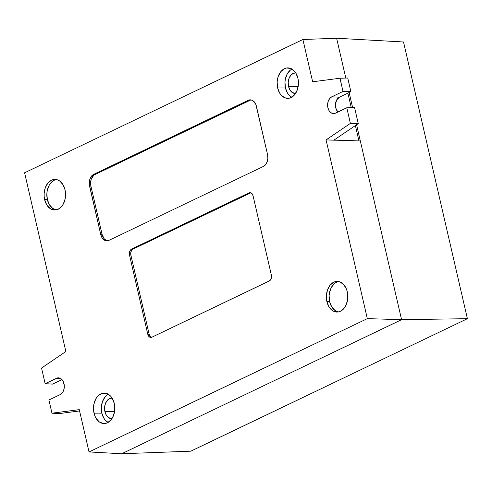 <?xml version="1.0" encoding="UTF-8"?>
<svg xmlns="http://www.w3.org/2000/svg" width="492" height="492" viewBox="0 0 492 492"><rect width="100%" height="100%" fill="white"/><g stroke="black" fill="none" stroke-linecap="round" stroke-linejoin="round"><path stroke-width="0.74" d="M121.678 453.753L401.583 319.677L356.577 124.734L401.583 319.677L121.678 453.753L190.81 451.176L121.678 453.753L401.583 319.677L467.4 318.687L401.583 319.677L360.322 140.94L326.073 139.919L367.327 318.632L89.04 451.933L79.28 409.651L51.961 413.194L48.911 399.984L60.19 394.584L48.911 399.984L51.961 413.194L59.458 413.563L51.961 413.194L79.28 409.651L89.04 451.933L121.678 453.753L89.04 451.933L367.327 318.632L401.583 319.677L367.327 318.632L326.073 139.919L333.945 140.134L358.262 123.59L333.945 140.134L360.322 140.94L401.583 319.677L121.678 453.753M352.604 107.527L349.142 92.533L352.604 107.527M345.802 78.062L336.608 38.247L345.802 78.062L336.608 38.247L403.52 41.986L336.608 38.247L302.887 39.501L336.608 38.247L345.802 78.062M190.81 451.176L467.4 318.687L403.52 41.986L467.4 318.687L190.81 451.176M291.984 69.089A14.957 10.467 -89.5 0 0 285.465 87.951A14.957 10.467 -89.5 0 0 291.75 97.231L288.964 95.024L287.476 93.013L285.465 87.951L277.648 87.976L285.465 87.951L284.973 82.164L285.323 79.273L287.168 74.046L290.262 70.215M297.912 78.271A15.234 10.664 90.5 0 1 287.925 98.357A15.234 10.664 90.5 0 1 277.648 87.976L277.144 82.078L277.506 79.132L278.257 76.34L280.821 71.635L284.444 68.683L286.485 68.013L290.637 68.419L292.586 69.483L295.864 73.111L297.912 78.271L298.367 81.18L298.416 84.169L297.303 89.907L294.739 94.612L291.116 97.564L289.075 98.234L284.923 97.828L281.209 95.184L279.696 93.136L277.648 87.976A15.234 10.664 90.5 0 1 288.183 67.896A15.234 10.664 90.5 0 1 297.912 78.271M54.63 209.432L52.681 208.374L49.403 204.74L47.355 199.58A15.234 10.664 -89.5 0 1 56.568 179.562L54.157 180.287L52.244 181.511L49.089 185.416L47.214 190.742L46.851 193.688L47.355 199.58L44.637 199.592A15.332 10.732 90.5 0 1 55.239 179.383A15.332 10.732 90.5 0 1 65.03 189.82A15.332 10.732 90.5 0 1 54.981 210.035A15.332 10.732 90.5 0 1 44.637 199.592L47.355 199.58A15.234 10.664 -89.5 0 0 56.309 209.881M336.891 311.454L334.941 310.397L331.663 306.762L329.615 301.602A15.234 10.664 -89.5 0 1 338.828 281.584L336.417 282.31L334.505 283.533L331.35 287.439L329.474 292.765L329.111 295.71L329.615 301.602L326.897 301.614A15.332 10.732 90.5 0 1 337.5 281.406A15.332 10.732 90.5 0 1 347.291 291.842A15.332 10.732 90.5 0 1 337.241 312.057A15.332 10.732 90.5 0 1 326.897 301.614L329.615 301.602A15.234 10.664 -89.5 0 0 338.57 311.903M108.357 394.276A14.957 10.467 -89.5 0 0 101.838 413.139A14.957 10.467 -89.5 0 0 108.117 422.419L105.331 420.211L103.843 418.2L101.838 413.139L94.021 413.163L101.838 413.139L101.34 407.351L102.434 401.718L104.95 397.099L106.629 395.402M114.279 403.458A15.234 10.664 90.5 0 1 104.292 423.544A15.234 10.664 90.5 0 1 94.021 413.163A15.234 10.664 90.5 0 1 104.55 393.083A15.234 10.664 90.5 0 1 114.279 403.458L114.734 406.367L114.427 412.302L112.551 417.622L111.106 419.799L107.484 422.751L105.442 423.421L103.351 423.514L99.341 421.952L96.063 418.323L94.864 415.888L93.56 410.254L93.874 404.326L95.749 399L97.195 396.829L98.904 395.094L102.853 393.2L107.004 393.606L110.718 396.251L112.231 398.299L114.279 403.458M56.426 378.286A8.598 6.015 90.5 0 1 58.536 377.844A8.598 6.015 90.5 0 1 64.021 383.698A8.598 6.015 90.5 0 1 60.19 394.584L63.05 391.687L64.108 388.686L64.28 385.341L62.871 380.79L62.017 379.633L52.656 384.104L45.153 383.686L41.543 368.053L65.86 351.516L24.6 172.809L302.887 39.501L312.648 81.783L339.966 78.24L343.016 91.45L331.737 96.85L339.431 97.182L336.669 99.981L335.446 104.495L336.184 109.199L337.973 111.967A8.315 5.824 -89.5 0 1 335.489 103.953A8.315 5.824 -89.5 0 1 339.431 97.182L350.894 91.69L339.431 97.182L331.737 96.85L343.016 91.45L350.894 91.69L343.016 91.45L339.966 78.24L347.733 78.007L350.894 91.69L347.733 78.007L339.966 78.24L312.648 81.783L302.887 39.501L24.6 172.809L65.86 351.516L41.543 368.053L45.153 383.686L52.656 384.104L62.01 379.627L59.919 378.139L57.576 377.911L45.153 383.686L56.426 378.286L60.596 378.465L56.426 378.286M295.95 72.908L293.158 73.419L290.704 75.417L288.97 78.603L288.22 82.484L288.558 86.469L289.942 89.962L292.162 92.416L295.551 93.492A10.307 7.214 90.5 0 1 295.507 93.492A10.307 7.214 90.5 0 1 288.558 86.469L298.177 86.438L288.558 86.469A10.307 7.214 90.5 0 1 295.686 72.89A10.307 7.214 90.5 0 1 295.723 72.89M112.317 398.096L109.525 398.606L107.072 400.605L105.337 403.791L104.587 407.671L104.925 411.656L106.315 415.15L108.529 417.603L111.918 418.68A10.307 7.214 90.5 0 1 111.875 418.68A10.307 7.214 90.5 0 1 104.925 411.656L114.544 411.632L104.925 411.656A10.307 7.214 90.5 0 1 112.053 398.077A10.307 7.214 90.5 0 1 112.096 398.077L112.053 398.077M347.899 93.129L351.233 107.582L347.899 93.129M355.384 125.546L358.926 140.897L355.384 125.546M79.581 410.949L59.458 413.563L79.581 410.949M354.535 107.459L358.262 123.59L350.39 123.381L326.073 139.919L350.39 123.381L358.262 123.59L354.535 107.459L346.78 107.748L350.39 123.381L346.78 107.748L354.535 107.459M151.966 337.395L150.22 336.448L149.15 334.277L130.847 254.997L130.804 252.328L131.801 250.071L132.895 249.173L250.914 192.741M106.518 240.508L104.261 238.903L102.102 234.53L90.915 186.081L90.608 182.507L91.284 179.026L93.88 175.115L250.754 99.974M335.501 113.148L346.78 107.748L335.501 113.148A8.598 6.015 90.5 0 1 333.699 113.597A8.598 6.015 90.5 0 1 327.684 106.469A8.598 6.015 90.5 0 1 331.737 96.85L329.695 98.523L328.25 101.174L327.623 104.415L327.906 107.736L329.062 110.651L330.907 112.699L333.17 113.578L335.501 113.148M250.76 192.772A4.6 3.216 -89.5 0 0 250.299 192.944L248.958 192.882L250.299 192.944L132.895 249.173L131.561 249.118L132.895 249.173A4.6 3.216 -89.5 0 0 130.847 254.997L129.488 255.004L130.847 254.997L149.15 334.277L147.791 334.277L129.488 255.004A4.643 3.253 90.5 0 1 131.561 249.118L248.958 192.882A4.643 3.253 90.5 0 1 250.096 192.643A4.643 3.253 90.5 0 1 253.066 195.81L271.369 275.083A4.643 3.253 90.5 0 1 269.296 280.969L151.893 337.204A4.643 3.253 90.5 0 1 150.921 337.444A4.643 3.253 90.5 0 1 147.791 334.277L149.15 334.277A4.6 3.216 -89.5 0 0 151.585 337.327M251.117 99.925A9.243 6.47 -89.5 0 0 249.512 100.38L248.177 100.325L249.512 100.38L95.042 174.377L93.701 174.316L95.042 174.377A9.243 6.47 -89.5 0 0 90.915 186.081L89.556 186.087L90.915 186.081L102.102 234.53L100.743 234.53L89.556 186.087A9.293 6.507 90.5 0 1 93.701 174.316L248.177 100.325A9.293 6.507 90.5 0 1 250.453 99.845A9.293 6.507 90.5 0 1 256.387 106.174L267.574 154.617A9.293 6.507 90.5 0 1 263.429 166.388L108.953 240.379A9.293 6.507 90.5 0 1 107.01 240.865A9.293 6.507 90.5 0 1 100.743 234.53L102.102 234.53A9.243 6.47 -89.5 0 0 107.674 240.797M65.03 189.82L65.485 192.753L65.178 198.719L63.29 204.075L61.838 206.265L58.191 209.241L56.137 209.912L51.961 209.506L49.999 208.436L46.697 204.777L44.637 199.592L44.182 196.659L44.132 193.657L45.252 187.882L47.835 183.147L51.482 180.17L55.633 179.408L57.705 179.906L59.673 180.976L62.97 184.629L65.03 189.82M347.291 291.842L347.746 294.776L347.438 300.741L345.55 306.098L344.099 308.287L340.452 311.264L338.398 311.934L334.222 311.528L332.26 310.458L328.957 306.805L326.897 301.614L326.442 298.681L326.393 295.68L327.512 289.905L330.095 285.169L333.742 282.193L337.893 281.43L339.966 281.928L343.705 284.591L346.442 289.105L347.291 291.842M267.574 154.617L267.882 158.215L267.199 161.714L265.637 164.586L263.429 166.388L108.953 240.379L106.432 240.846L105.177 240.539L102.914 238.928L101.992 237.679L100.743 234.53L89.28 184.309L89.47 180.693L90.614 177.446L93.701 174.316L249.419 99.913L251.953 100.165L253.14 100.811L255.871 104.513L267.574 154.617M271.369 275.083L271.178 278.632L269.296 280.969L151.893 337.204L150.632 337.432L148.873 336.479L147.791 334.277L129.488 255.004L129.439 252.304L130.011 250.686L131.561 249.118L248.958 192.882L250.219 192.655L251.978 193.608L253.066 195.81L271.369 275.083"/></g></svg>
